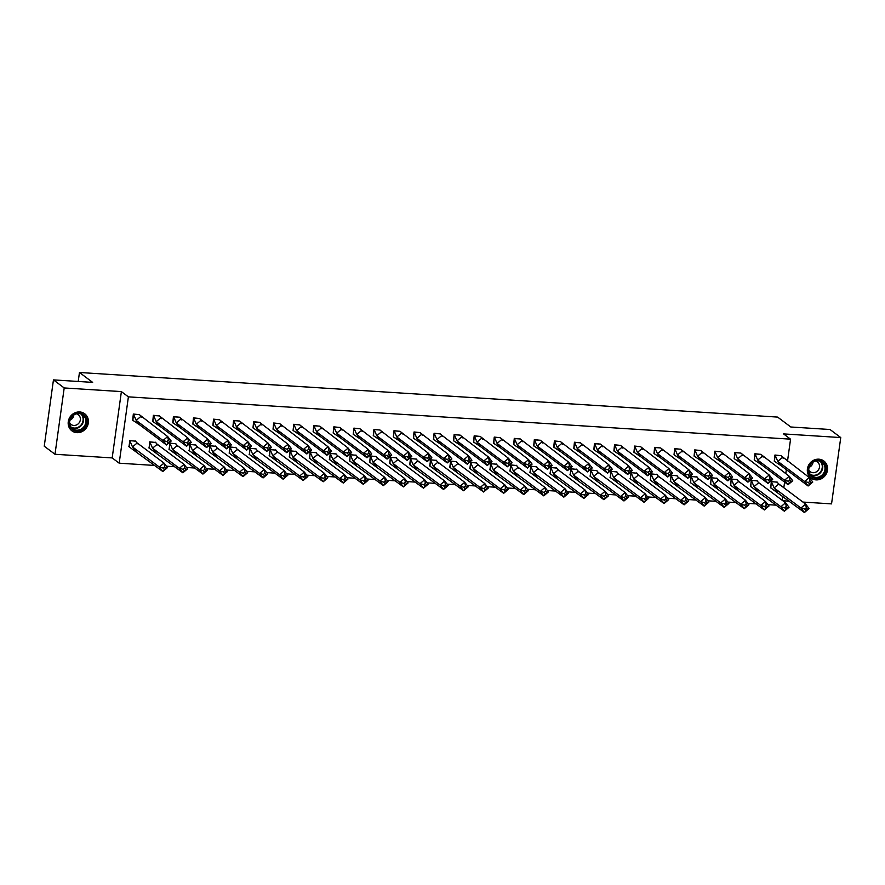 <?xml version="1.0" encoding="UTF-8"?>
<svg xmlns="http://www.w3.org/2000/svg" width="885" height="885" viewBox="0 0 885 885"><rect width="100%" height="100%" fill="white"/><g stroke="black" fill="none" stroke-linecap="round" stroke-linejoin="round"><path stroke-width="1.33" d="M79.727 411.956A10.664 9.812 -53.1 0 1 84.695 413.771A10.664 9.812 -53.1 0 1 87.571 425.696A10.664 9.812 -53.1 0 1 76.862 432.654A10.664 9.812 -53.1 0 1 71.895 430.84A10.664 9.812 -53.1 0 1 69.019 418.915A10.664 9.812 -53.1 0 1 79.727 411.956M818.879 459.182A10.664 9.812 -53.1 0 1 823.846 460.997A10.664 9.812 -53.1 0 1 826.723 472.922A10.664 9.812 -53.1 0 1 816.014 479.88A10.664 9.812 -53.1 0 1 811.047 478.066A10.664 9.812 -53.1 0 1 808.171 466.141A10.664 9.812 -53.1 0 1 818.879 459.182M802.916 502.06L831.546 503.886L840.75 437.566L783.557 433.904L790.559 439.17L787.506 461.196M53.454 379.886L64.196 387.951L54.992 454.27L44.25 446.206L53.454 379.886L92.648 382.386L79.462 372.485L777.616 417.089L790.803 426.99L830.008 429.502L840.75 437.566M782.86 500.777L789.343 501.187M776.3 505.169L767.937 504.638M756.244 503.886L747.891 503.355M736.198 502.603L727.846 502.072M716.142 501.33L707.79 500.788M696.097 500.047L687.745 499.505M676.04 498.764L667.688 498.233M655.995 497.481L647.643 496.95M635.95 496.197L627.587 495.666M615.894 494.925L607.541 494.383M595.848 493.642L587.485 493.1M575.792 492.359L567.44 491.828M555.747 491.075L547.395 490.544M535.691 489.792L527.338 489.261M515.645 488.52L507.293 487.978M495.6 487.237L487.237 486.695M475.544 485.953L467.191 485.423M455.498 484.67L447.135 484.139M435.442 483.387L427.09 482.856M415.397 482.104L407.045 481.573M395.341 480.832L386.988 480.29M375.295 479.548L366.943 479.017M355.25 478.265L346.887 477.734M335.194 476.982L326.842 476.451M315.148 475.699L306.785 475.168M295.092 474.426L286.74 473.884M275.047 473.143L266.695 472.612M254.991 471.86L246.638 471.329M234.945 470.577L226.593 470.046M214.9 469.293L206.537 468.762M194.844 468.021L186.492 467.479M174.799 466.738L166.435 466.207M154.742 465.455L119.187 463.187L128.391 396.856L790.559 439.17M54.992 454.27L112.185 457.921L119.187 463.187M79.462 372.485L78.212 381.468M73.543 415.142L73.289 416.946M786.334 469.636L785.769 473.663M784.597 482.115L783.822 487.724M782.65 496.175L782.097 500.202M777.395 482.203L771.255 481.562L770.835 487.956M781.068 455.675L774.939 455.034L774.519 461.428M757.339 480.931L751.21 480.278L750.779 486.673M761.023 454.392L754.894 453.751L754.462 460.145M737.293 479.648L731.154 478.995L730.733 485.4M740.977 453.12L734.838 452.467L734.417 458.861M717.237 478.365L711.109 477.712L710.688 484.117M720.921 451.837L714.792 451.184L714.361 457.578M697.192 477.081L691.052 476.44L690.632 482.834M700.876 450.553L694.736 449.901L694.316 456.306M677.147 475.798L671.007 475.156L670.587 481.551M680.819 449.27L674.691 448.629L674.27 455.023M657.09 474.526L650.962 473.873L650.53 480.267M660.774 447.987L654.635 447.345L654.214 453.74M637.045 473.243L630.905 472.59L630.485 478.995M640.718 446.715L634.589 446.062L634.169 452.456M616.989 471.959L610.86 471.307L610.429 477.712M620.673 445.432L614.544 444.779L614.113 451.173M596.944 470.676L590.804 470.035L590.383 476.429M600.627 444.148L594.488 443.496L594.067 449.901M576.887 469.393L570.759 468.751L570.338 475.145M580.571 442.865L574.442 442.223L574.011 448.618M556.842 468.121L550.702 467.468L550.282 473.862M560.526 441.582L554.386 440.94L553.966 447.334M536.797 466.837L530.657 466.185L530.237 472.579M540.469 440.31L534.341 439.657L533.92 446.051M516.74 465.554L510.612 464.902L510.18 471.307M520.424 439.026L514.285 438.374L513.864 444.768M496.695 464.271L490.555 463.629L490.135 470.023M500.368 437.743L494.239 437.09L493.819 443.496M476.639 462.988L470.51 462.346L470.079 468.74M480.323 436.46L474.194 435.818L473.763 442.212M456.594 461.716L450.454 461.063L450.034 467.457M460.277 435.177L454.138 434.535L453.717 440.929M436.537 460.432L430.409 459.78L429.988 466.174M440.221 433.904L434.092 433.252L433.661 439.646M416.492 459.149L410.352 458.496L409.932 464.902M420.176 432.621L414.036 431.969L413.616 438.363M396.447 457.866L390.307 457.224L389.887 463.618M400.12 431.338L393.991 430.685L393.559 437.09M376.39 456.583L370.262 455.941L369.83 462.335M380.074 430.055L373.935 429.413L373.514 435.807M356.345 455.31L350.206 454.658L349.785 461.052M360.018 428.771L353.889 428.13L353.469 434.524M336.289 454.027L330.16 453.374L329.729 459.769M339.973 427.499L333.844 426.847L333.413 433.241M316.244 452.744L310.104 452.091L309.684 458.496M319.927 426.216L313.788 425.563L313.367 431.957M296.187 451.461L290.059 450.819L289.638 457.213M299.871 424.933L293.743 424.28L293.311 430.685M276.142 450.177L270.002 449.536L269.582 455.93M279.826 423.649L273.686 423.008L273.266 429.402M256.086 448.905L249.957 448.252L249.537 454.647M259.77 422.366L253.641 421.725L253.21 428.119M236.041 447.622L229.912 446.969L229.48 453.363M239.724 421.094L233.585 420.441L233.164 426.835M215.995 446.339L209.856 445.686L209.435 452.091M219.668 419.811L213.539 419.158L213.119 425.552M195.939 445.055L189.81 444.414L189.379 450.808M199.623 418.528L193.483 417.875L193.063 424.28M175.894 443.772L169.754 443.131L169.334 449.525M179.578 417.244L173.438 416.603L173.018 422.997M155.837 442.5L149.709 441.847L149.288 448.241M159.521 415.961L153.393 415.319L152.961 421.714M135.792 441.217L129.653 440.564L129.232 446.958M139.476 414.689L133.336 414.036L132.916 420.43M112.185 457.921L121.389 391.601L64.196 387.951M121.389 391.601L128.391 396.856M812.784 482.026L811.18 482.69L810.007 481.197L809.277 477.546L812.784 482.026L808.116 485.987L804.609 481.506L809.277 477.546L780.891 455.609L775.105 455.244L777.793 461.373L782.462 457.412L782.207 456.793L783.192 458.341M774.928 455.111L774.275 461.207L781.289 465.853L777.793 461.373L804.609 481.506L808.447 482.513L809.62 484.006L811.18 482.69M809.62 484.006L808.116 485.987L781.289 465.853M810.007 481.197L808.447 482.513M777.616 492.392L774.109 487.901L800.925 508.034L804.764 509.052L805.936 510.545L804.432 512.515L800.925 508.034L805.604 504.074L809.1 508.554L804.432 512.515L770.415 487.613M776.919 481.927L779.508 484.88M805.936 510.545L807.496 509.218L806.323 507.724L805.604 504.074L778.789 483.951L774.109 487.901L771.421 481.772L770.592 487.746M777.207 482.137L771.244 481.639M807.496 509.218L809.1 508.554M806.323 507.724L804.764 509.052M825.24 465.278A9.226 8.485 -53.1 0 1 820.362 477.303A9.226 8.485 -53.1 0 1 808.967 473.265A9.226 8.485 -53.1 0 1 813.846 461.24A9.226 8.485 -53.1 0 1 825.24 465.278M809.355 472.811A8.551 7.865 126.9 0 0 811.755 475.942A8.551 7.865 126.9 0 0 821.689 475.389A8.551 7.865 126.9 0 0 824.422 465.41A8.551 7.865 126.9 0 0 822.021 462.28A8.551 7.865 126.9 0 0 812.087 462.833A8.551 7.865 126.9 0 0 809.355 472.811M813.038 462.136A6.084 5.598 -53.1 0 1 809.122 467.357M808.779 470.178A6.084 5.598 126.9 0 0 819.112 464.116A6.084 5.598 126.9 0 0 815.649 461.03M809.819 476.949A10.598 9.746 126.9 0 0 810.737 477.745A10.598 9.746 126.9 0 0 823.061 477.059A10.598 9.746 126.9 0 0 826.446 464.68A10.598 9.746 126.9 0 0 823.47 460.797A10.598 9.746 126.9 0 0 822.442 460.134M86.088 418.052A9.226 8.485 -53.1 0 1 81.21 430.077A9.226 8.485 -53.1 0 1 69.815 426.039A9.226 8.485 -53.1 0 1 74.694 414.014A9.226 8.485 -53.1 0 1 86.088 418.052M70.203 425.585A8.551 7.865 126.9 0 0 72.603 428.716A8.551 7.865 126.9 0 0 82.537 428.163A8.551 7.865 126.9 0 0 85.27 418.185A8.551 7.865 126.9 0 0 82.869 415.043A8.551 7.865 126.9 0 0 72.935 415.607A8.551 7.865 126.9 0 0 70.203 425.585M73.886 414.91A6.084 5.598 -53.1 0 1 69.97 420.132M69.627 422.941A6.084 5.598 126.9 0 0 79.96 416.89A6.084 5.598 126.9 0 0 76.497 413.804M70.667 429.723A10.598 9.746 126.9 0 0 71.585 430.519A10.598 9.746 126.9 0 0 83.909 429.833A10.598 9.746 126.9 0 0 87.294 417.454A10.598 9.746 126.9 0 0 84.318 413.572A10.598 9.746 126.9 0 0 83.29 412.908M792.739 480.743L791.124 481.407L789.962 479.913L789.232 476.263L792.739 480.743L788.059 484.703L784.553 480.223L789.232 476.263L760.834 454.326L755.049 453.961L757.737 460.089L762.416 456.14L762.151 455.509L763.147 457.069M754.883 453.828L754.23 459.934L761.244 464.581L757.737 460.089L784.553 480.223L788.402 481.241L789.564 482.734L791.124 481.407M789.564 482.734L788.059 484.703L761.244 464.581M789.962 479.913L788.402 481.241M772.682 479.46L771.078 480.135L769.906 478.63L769.187 474.979L772.682 479.46L768.014 483.42L764.507 478.94L769.187 474.979L740.789 453.054L735.004 452.677L737.692 458.817L742.36 454.857L742.106 454.226L743.09 455.786M734.827 452.545L734.174 458.651L741.199 463.298L737.692 458.817L764.507 478.94L768.346 479.958L769.519 481.451L771.078 480.135M769.519 481.451L768.014 483.42L741.199 463.298M769.906 478.63L768.346 479.958M752.637 478.188L751.022 478.851L749.861 477.358L749.13 473.707L752.637 478.188L747.958 482.148L744.462 477.657L749.13 473.707L720.733 451.77L714.958 451.394L717.635 457.534L722.315 453.574L722.049 452.943L723.045 454.503M714.781 451.262L714.129 457.368L721.142 462.014L717.635 457.534L744.462 477.657L748.301 478.674L749.462 480.168L751.022 478.851M749.462 480.168L747.958 482.148L721.142 462.014M749.861 477.358L748.301 478.674M732.581 476.904L730.977 477.568L729.804 476.075L729.085 472.424L732.581 476.904L727.913 480.865L724.406 476.384L729.085 472.424L700.688 450.487L694.902 450.122L697.59 456.251L702.27 452.29L702.004 451.671L702.989 453.22M694.725 449.989L694.072 456.085L701.097 460.731L697.59 456.251L724.406 476.384L728.244 477.391L729.417 478.885L730.977 477.568M729.417 478.885L727.913 480.865L701.097 460.731M729.804 476.075L728.244 477.391M712.536 475.621L710.932 476.285L709.759 474.791L709.029 471.141L712.536 475.621L707.856 479.581L704.36 475.101L709.029 471.141L680.642 449.204L674.857 448.839L677.545 454.967L682.213 451.007L681.959 450.388L682.943 451.936M674.68 448.706L674.027 454.801L681.041 459.448L677.545 454.967L704.36 475.101L708.199 476.108L709.372 477.601L710.932 476.285M709.372 477.601L707.856 479.581L681.041 459.448M709.759 474.791L708.199 476.108M757.56 491.109L754.053 486.628L780.88 506.751L784.718 507.769L785.891 509.262L784.375 511.231L780.88 506.751L785.548 502.791L789.055 507.282L784.375 511.231L750.369 486.33M756.863 480.644L759.463 483.597M785.891 509.262L787.44 507.946L786.278 506.441L785.548 502.791L758.733 482.668L754.053 486.628L751.376 480.489L750.546 486.462M757.162 480.865L751.199 480.356M787.44 507.946L789.055 507.282M786.278 506.441L784.718 507.769M737.515 489.825L734.008 485.345L760.823 505.468L764.673 506.485L765.835 507.979L764.33 509.959L760.823 505.468L765.503 501.518L769.01 505.999L764.33 509.959L730.313 485.046M736.818 479.36L739.406 482.314M765.835 507.979L767.395 506.662L766.222 505.169L765.503 501.518L738.687 481.385L734.008 485.345L731.32 479.205L730.49 485.179M737.105 479.581L731.143 479.073M767.395 506.662L769.01 505.999M766.222 505.169L764.673 506.485M717.458 488.542L713.963 484.062L740.778 504.196L744.617 505.202L745.789 506.696L744.274 508.676L740.778 504.196L745.447 500.235L748.953 504.715L744.274 508.676L710.268 483.763M716.761 478.077L719.361 481.031M745.789 506.696L747.349 505.379L746.177 503.886L745.447 500.235L718.631 480.101L713.963 484.062L711.274 477.933L710.445 483.896M717.06 478.298L711.097 477.8M747.349 505.379L748.953 504.715M746.177 503.886L744.617 505.202M697.413 487.259L693.906 482.779L720.722 502.912L724.572 503.919L725.733 505.412L724.229 507.393L720.722 502.912L725.401 498.952L728.908 503.432L724.229 507.393L690.223 482.48M696.716 476.794L699.316 479.747M725.733 505.412L727.293 504.096L726.131 502.603L725.401 498.952L698.586 478.818L693.906 482.779L691.218 476.65L690.4 482.613M697.004 477.015L691.052 476.517M727.293 504.096L728.908 503.432M726.131 502.603L724.572 503.919M677.357 485.987L673.861 481.495L700.677 501.629L704.515 502.647L705.688 504.14L704.183 506.109L700.677 501.629L705.356 497.669L708.852 502.149L704.183 506.109L670.166 481.208M676.66 475.522L679.26 478.475M705.688 504.14L707.248 502.813L706.075 501.319L705.356 497.669L678.529 477.546L673.861 481.495L671.173 475.367L670.343 481.34M676.959 475.732L670.996 475.234M707.248 502.813L708.852 502.149M706.075 501.319L704.515 502.647M692.49 474.338L690.875 475.002L689.703 473.508L688.984 469.858L692.49 474.338L687.811 478.298L684.304 473.818L688.984 469.858L660.586 447.921L654.8 447.556L657.489 453.684L662.168 449.724L661.903 449.104L662.887 450.664M654.623 447.423L653.971 453.529L660.995 458.176L657.489 453.684L684.304 473.818L688.154 474.836L689.315 476.329L690.875 475.002M689.315 476.329L687.811 478.298L660.995 458.176M689.703 473.508L688.154 474.836M657.312 484.703L653.805 480.223L680.62 500.346L684.47 501.364L685.632 502.857L684.127 504.826L680.62 500.346L685.3 496.385L688.807 500.877L684.127 504.826L650.121 479.924M656.615 474.238L659.214 477.192M685.632 502.857L687.191 501.541L686.03 500.036L685.3 496.385L658.484 476.263L653.805 480.223L651.128 474.083L650.298 480.057M656.902 474.46L650.951 473.951M687.191 501.541L688.807 500.877M686.03 500.036L684.47 501.364M672.434 473.055L670.83 473.718L669.657 472.225L668.927 468.574L672.434 473.055L667.766 477.015L664.259 472.535L668.927 468.574L640.541 446.648L634.755 446.272L637.443 452.412L642.112 448.452L641.857 447.821L642.842 449.381M634.578 446.14L633.925 452.246L640.939 456.892L637.443 452.412L664.259 472.535L668.098 473.552L669.27 475.046L670.83 473.718M669.27 475.046L667.766 477.015L640.939 456.892M669.657 472.225L668.098 473.552M637.266 483.42L633.76 478.94L660.575 499.063L664.414 500.08L665.586 501.574L664.082 503.554L660.575 499.063L665.255 495.113L668.75 499.594L664.082 503.554L630.065 478.641M636.569 472.955L639.158 475.909M665.586 501.574L667.146 500.257L665.974 498.764L665.255 495.113L638.439 474.979L633.76 478.94L631.071 472.8L630.242 478.774M636.857 473.176L630.894 472.667M667.146 500.257L668.75 499.594M665.974 498.764L664.414 500.08M652.389 471.782L650.774 472.446L649.612 470.953L648.882 467.302L652.389 471.782L647.709 475.743L644.203 471.251L648.882 467.302L620.485 445.365L614.699 444.989L617.387 451.129L622.067 447.168L621.801 446.538L622.797 448.098M614.533 444.856L613.88 450.963L620.894 455.609L617.387 451.129L644.203 471.251L648.052 472.269L649.214 473.763L650.774 472.446M649.214 473.763L647.709 475.743L620.894 455.609M649.612 470.953L648.052 472.269M617.21 482.137L613.703 477.657L640.53 497.79L644.369 498.797L645.541 500.291L644.026 502.271L640.53 497.79L645.198 493.83L648.705 498.31L644.026 502.271L610.019 477.358M616.513 471.672L619.113 474.625M645.541 500.291L647.09 498.974L645.928 497.481L645.198 493.83L618.383 473.696L613.703 477.657L611.026 471.528L610.196 477.491M616.812 471.893L610.849 471.395M647.09 498.974L648.705 498.31M645.928 497.481L644.369 498.797M632.332 470.499L630.728 471.163L629.556 469.669L628.837 466.019L632.332 470.499L627.664 474.46L624.157 469.979L628.837 466.019L600.439 444.082L594.654 443.717L597.342 449.845L602.01 445.885L601.756 445.266L602.74 446.814M594.477 443.584L593.824 449.68L600.849 454.326L597.342 449.845L624.157 469.979L627.996 470.986L629.169 472.479L630.728 471.163M629.169 472.479L627.664 474.46L600.849 454.326M629.556 469.669L627.996 470.986M597.165 480.854L593.658 476.373L620.473 496.507L624.323 497.514L625.485 499.007L623.98 500.987L620.473 496.507L625.153 492.547L628.66 497.027L623.98 500.987L589.963 476.075M596.468 470.389L599.056 473.342M625.485 499.007L627.045 497.691L625.872 496.197L625.153 492.547L598.337 472.413L593.658 476.373L590.97 470.245L590.14 476.207M596.755 470.61L590.793 470.112M627.045 497.691L628.66 497.027M625.872 496.197L624.323 497.514M612.287 469.216L610.672 469.88L609.511 468.386L608.78 464.736L612.287 469.216L607.608 473.176L604.112 468.696L608.78 464.736L580.383 442.799L574.608 442.434L577.285 448.562L581.965 444.602L581.699 443.982L582.695 445.531M574.431 442.301L573.779 448.396L580.792 453.043L577.285 448.562L604.112 468.696L607.951 469.703L609.112 471.196L610.672 469.88M609.112 471.196L607.608 473.176L580.792 453.043M609.511 468.386L607.951 469.703M577.108 479.581L573.613 475.09L600.428 495.224L604.267 496.242L605.44 497.735L603.924 499.704L600.428 495.224L605.097 491.263L608.603 495.744L603.924 499.704L569.918 474.802M576.412 469.116L579.011 472.07M605.44 497.735L606.999 496.408L605.827 494.914L605.097 491.263L578.281 471.141L573.613 475.09L570.925 468.962L570.095 474.935M576.71 469.327L570.748 468.829M606.999 496.408L608.603 495.744M605.827 494.914L604.267 496.242M592.231 467.933L590.627 468.596L589.454 467.103L588.735 463.452L592.231 467.933L587.563 471.893L584.056 467.413L588.735 463.452L560.338 441.515L554.552 441.15L557.24 447.279L561.92 443.319L561.654 442.699L562.639 444.259M554.375 441.018L553.722 447.124L560.747 451.77L557.24 447.279L584.056 467.413L587.894 468.43L589.067 469.924L590.627 468.596M589.067 469.924L587.563 471.893L560.747 451.77M589.454 467.103L587.894 468.43M557.063 478.298L553.556 473.818L580.372 493.941L584.222 494.958L585.383 496.452L583.879 498.421L580.372 493.941L585.051 489.98L588.558 494.461L583.879 498.421L549.873 473.519M556.366 467.833L558.966 470.787M585.383 496.452L586.943 495.135L585.781 493.631L585.051 489.98L558.236 469.858L553.556 473.818L550.868 467.678L550.05 473.652M556.654 468.054L550.691 467.545M586.943 495.135L588.558 494.461M585.781 493.631L584.222 494.958M572.186 466.649L570.571 467.313L569.409 465.82L568.679 462.169L572.186 466.649L567.506 470.61L564.01 466.13L568.679 462.169L540.292 440.243L534.507 439.867L537.195 446.007L541.863 442.046L541.609 441.416L542.593 442.976M534.33 439.734L533.677 445.841L540.691 450.487L537.195 446.007L564.01 466.13L567.849 467.147L569.022 468.641L570.571 467.313M569.022 468.641L567.506 470.61L540.691 450.487M569.409 465.82L567.849 467.147M537.007 477.015L533.511 472.535L560.327 492.657L564.165 493.675L565.338 495.169L563.833 497.149L560.327 492.657L564.995 488.708L568.502 493.188L563.833 497.149L529.816 472.236M536.31 466.55L538.91 469.504M565.338 495.169L566.898 493.852L565.725 492.359L564.995 488.708L538.18 468.574L533.511 472.535L530.823 466.395L529.993 472.369M536.609 466.771L530.646 466.262M566.898 493.852L568.502 493.188M565.725 492.359L564.165 493.675M552.14 465.377L550.525 466.041L549.353 464.548L548.634 460.886L552.14 465.377L547.461 469.338L543.954 464.846L548.634 460.886L520.236 438.96L514.451 438.584L517.139 444.724L521.818 440.763L521.553 440.133L522.537 441.692M514.274 438.451L513.621 444.558L520.645 449.204L517.139 444.724L543.954 464.846L547.804 465.864L548.966 467.357L550.525 466.041M548.966 467.357L547.461 469.338L520.645 449.204M549.353 464.548L547.804 465.864M516.962 475.732L513.455 471.251L540.27 491.385L544.12 492.392L545.282 493.885L543.777 495.865L540.27 491.385L544.95 487.425L548.457 491.905L543.777 495.865L509.771 470.953M516.265 465.267L518.864 468.22M545.282 493.885L546.841 492.569L545.68 491.075L544.95 487.425L518.134 467.291L513.455 471.251L510.778 465.123L509.948 471.085M516.552 465.488L510.601 464.99M546.841 492.569L548.457 491.905M545.68 491.075L544.12 492.392M532.084 464.094L530.48 464.758L529.307 463.264L528.577 459.614L532.084 464.094L527.416 468.054L523.909 463.574L528.577 459.614L500.191 437.677L494.405 437.312L497.093 443.44L501.762 439.48L501.507 438.86L502.492 440.409M494.228 437.179L493.576 443.274L500.589 447.921L497.093 443.44L523.909 463.574L527.748 464.581L528.92 466.074L530.48 464.758M528.92 466.074L527.416 468.054L500.589 447.921M529.307 463.264L527.748 464.581M496.916 474.448L493.41 469.968L520.225 490.102L524.064 491.109L525.236 492.602L523.732 494.582L520.225 490.102L524.905 486.142L528.4 490.622L523.732 494.582L489.715 469.669M496.219 463.983L498.808 466.937M525.236 492.602L526.796 491.286L525.624 489.792L524.905 486.142L498.078 466.008L493.41 469.968L490.721 463.84L489.892 469.802M496.507 464.205L490.544 463.707M526.796 491.286L528.4 490.622M525.624 489.792L524.064 491.109M512.039 462.811L510.424 463.474L509.262 461.981L508.532 458.33L512.039 462.811L507.359 466.771L503.853 462.291L508.532 458.33L480.135 436.394L474.349 436.028L477.037 442.157L481.717 438.197L481.451 437.577L482.447 439.126M474.183 435.896L473.53 441.991L480.544 446.637L477.037 442.157L503.853 462.291L507.702 463.298L508.864 464.791L510.424 463.474M508.864 464.791L507.359 466.771L480.544 446.637M509.262 461.981L507.702 463.298M476.86 473.176L473.353 468.685L500.18 488.819L504.019 489.836L505.191 491.33L503.676 493.299L500.18 488.819L504.848 484.858L508.355 489.339L503.676 493.299L469.669 468.397M476.163 462.711L478.763 465.665M505.191 491.33L506.74 490.002L505.578 488.509L504.848 484.858L478.033 464.725L473.353 468.685L470.676 462.556L469.846 468.53M476.451 462.921L470.499 462.424M506.74 490.002L508.355 489.339M505.578 488.509L504.019 489.836M491.983 461.527L490.378 462.191L489.206 460.698L488.487 457.047L491.983 461.527L487.314 465.488L483.807 461.008L488.487 457.047L460.089 435.11L454.304 434.745L456.992 440.874L461.66 436.913L461.406 436.294L462.39 437.854M454.127 434.612L453.474 440.719L460.499 445.365L456.992 440.874L483.807 461.008L487.646 462.025L488.819 463.519L490.378 462.191M488.819 463.519L487.314 465.488L460.499 445.365M489.206 460.698L487.646 462.025M456.815 471.893L453.308 467.413L480.124 487.535L483.973 488.553L485.135 490.047L483.63 492.016L480.124 487.535L484.803 483.575L488.31 488.055L483.63 492.016L449.613 467.114M456.118 461.428L458.707 464.382M485.135 490.047L486.695 488.719L485.522 487.226L484.803 483.575L457.987 463.452L453.308 467.413L450.62 461.273L449.79 467.247M456.406 461.649L450.443 461.14M486.695 488.719L488.31 488.055M485.522 487.226L483.973 488.553M471.937 460.244L470.322 460.908L469.161 459.415L468.43 455.764L471.937 460.244L467.258 464.205L463.751 459.724L468.43 455.764L440.033 433.838L434.258 433.462L436.936 439.602L441.615 435.641L441.349 435.011L442.345 436.57M434.081 433.329L433.429 439.436L440.442 444.082L436.936 439.602L463.751 459.724L467.601 460.742L468.762 462.235L470.322 460.908M468.762 462.235L467.258 464.205L440.442 444.082M469.161 459.415L467.601 460.742M436.759 470.61L433.263 466.13L460.078 486.252L463.917 487.27L465.09 488.763L463.574 490.744L460.078 486.252L464.747 482.292L468.253 486.783L463.574 490.744L429.568 465.831M436.062 460.145L438.661 463.098M465.09 488.763L466.649 487.447L465.477 485.953L464.747 482.292L437.931 462.169L433.263 466.13L430.575 459.99L429.745 465.964M436.36 460.366L430.398 459.857M466.649 487.447L468.253 486.783M465.477 485.953L463.917 487.27M451.881 458.972L450.277 459.636L449.104 458.142L448.385 454.481L451.881 458.972L447.213 462.932L443.706 458.441L448.385 454.481L419.988 432.555L414.202 432.179L416.89 438.318L421.57 434.358L421.304 433.727L422.289 435.287M414.025 432.046L413.372 438.152L420.397 442.799L416.89 438.318L443.706 458.441L447.544 459.459L448.717 460.952L450.277 459.636M448.717 460.952L447.213 462.932L420.397 442.799M449.104 458.142L447.544 459.459M416.713 469.327L413.206 464.846L440.022 484.98L443.872 485.987L445.033 487.48L443.529 489.46L440.022 484.98L444.701 481.02L448.208 485.5L443.529 489.46L409.523 464.548M416.016 458.861L418.616 461.815M445.033 487.48L446.593 486.164L445.432 484.67L444.701 481.02L417.886 460.886L413.206 464.846L410.518 458.718L409.7 464.68M416.304 459.083L410.341 458.585M446.593 486.164L448.208 485.5M445.432 484.67L443.872 485.987M431.836 457.689L430.221 458.353L429.059 456.859L428.329 453.209L431.836 457.689L427.156 461.649L423.661 457.169L428.329 453.209L399.943 431.272L394.157 430.906L396.834 437.035L401.513 433.075L401.259 432.455L402.244 434.004M393.98 430.774L393.327 436.869L400.341 441.515L396.834 437.035L423.661 457.169L427.499 458.176L428.672 459.669L430.221 458.353M428.672 459.669L427.156 461.649L400.341 441.515M429.059 456.859L427.499 458.176M396.657 468.043L393.161 463.563L419.977 483.697L423.815 484.703L424.988 486.197L423.484 488.177L419.977 483.697L424.645 479.736L428.152 484.217L423.484 488.177L389.466 463.264M395.96 457.578L398.56 460.532M424.988 486.197L426.548 484.88L425.375 483.387L424.645 479.736L397.83 459.603L393.161 463.563L390.473 457.434L389.643 463.397M396.259 457.799L390.296 457.302M426.548 484.88L428.152 484.217M425.375 483.387L423.815 484.703M411.791 456.406L410.175 457.069L409.003 455.576L408.284 451.925L411.791 456.406L407.111 460.366L403.604 455.886L408.284 451.925L379.886 429.988L374.101 429.623L376.789 435.752L381.468 431.791L381.203 431.172L382.187 432.721M373.924 429.49L373.271 435.586L380.296 440.232L376.789 435.752L403.604 455.886L407.454 456.892L408.616 458.386L410.175 457.069M408.616 458.386L407.111 460.366L380.296 440.232M409.003 455.576L407.454 456.892M376.612 466.771L373.105 462.28L399.92 482.413L403.77 483.431L404.932 484.925L403.427 486.894L399.92 482.413L404.6 478.453L408.107 482.933L403.427 486.894L369.421 461.992M375.915 456.306L378.514 459.26M404.932 484.925L406.492 483.597L405.33 482.104L404.6 478.453L377.784 458.319L373.105 462.28L370.428 456.151L369.598 462.125M376.202 456.516L370.251 456.018M406.492 483.597L408.107 482.933M405.33 482.104L403.77 483.431M391.734 455.122L390.13 455.786L388.957 454.293L388.227 450.642L391.734 455.122L387.066 459.083L383.559 454.602L388.227 450.642L359.841 428.705L354.055 428.34L356.743 434.469L361.412 430.508L361.157 429.889L362.142 431.449M353.878 428.207L353.226 434.314L360.239 438.96L356.743 434.469L383.559 454.602L387.398 455.609L388.57 457.114L390.13 455.786M388.57 457.114L387.066 459.083L360.239 438.96M388.957 454.293L387.398 455.609M356.566 465.488L353.06 461.008L379.875 481.13L383.714 482.148L384.887 483.641L383.382 485.611L379.875 481.13L384.555 477.17L388.05 481.65L383.382 485.611L349.365 460.709M355.858 455.023L358.458 457.976M384.887 483.641L386.446 482.314L385.274 480.82L384.555 477.17L357.728 457.047L353.06 461.008L350.372 454.868L349.542 460.842M356.157 455.244L350.195 454.735M386.446 482.314L388.05 481.65M385.274 480.82L383.714 482.148M371.689 453.839L370.074 454.503L368.912 453.009L368.182 449.359L371.689 453.839L367.01 457.799L363.503 453.319L368.182 449.359L339.785 427.433L333.999 427.057L336.687 433.196L341.367 429.236L341.101 428.606L342.097 430.165M333.833 426.924L333.18 433.03L340.194 437.677L336.687 433.196L363.503 453.319L367.352 454.337L368.514 455.83L370.074 454.503M368.514 455.83L367.01 457.799L340.194 437.677M368.912 453.009L367.352 454.337M336.51 464.205L333.003 459.724L359.83 479.847L363.669 480.865L364.841 482.358L363.326 484.338L359.83 479.847L364.498 475.887L368.005 480.378L363.326 484.338L329.32 459.426M335.813 453.74L338.413 456.693M364.841 482.358L366.39 481.042L365.228 479.548L364.498 475.887L337.683 455.764L333.003 459.724L330.326 453.585L329.497 459.558M336.101 453.961L330.149 453.452M366.39 481.042L368.005 480.378M365.228 479.548L363.669 480.865M351.633 452.567L350.029 453.231L348.856 451.737L348.137 448.075L351.633 452.567L346.964 456.527L343.457 452.036L348.137 448.075L319.739 426.15L313.954 425.773L316.642 431.913L321.31 427.953L321.056 427.322L322.04 428.882M313.777 425.641L313.124 431.747L320.149 436.394L316.642 431.913L343.457 452.036L347.296 453.054L348.469 454.547L350.029 453.231M348.469 454.547L346.964 456.527L320.149 436.394M348.856 451.737L347.296 453.054M316.465 462.921L312.958 458.441L339.774 478.575L343.623 479.581L344.785 481.075L343.28 483.055L339.774 478.575L344.453 474.614L347.949 479.095L343.28 483.055L309.263 458.142M315.768 452.456L318.357 455.41M344.785 481.075L346.345 479.758L345.172 478.265L344.453 474.614L317.638 454.481L312.958 458.441L310.27 452.312L309.44 458.275M316.056 452.677L310.093 452.18M346.345 479.758L347.949 479.095M345.172 478.265L343.623 479.581M331.587 451.284L329.972 451.947L328.811 450.454L328.081 446.803L331.587 451.284L326.908 455.244L323.401 450.764L328.081 446.803L299.683 424.866L293.909 424.49L296.586 430.63L301.265 426.67L301 426.05L301.995 427.599M293.731 424.369L293.079 430.464L300.092 435.11L296.586 430.63L323.401 450.764L327.251 451.77L328.412 453.264L329.972 451.947M328.412 453.264L326.908 455.244L300.092 435.11M328.811 450.454L327.251 451.77M296.409 461.638L292.913 457.158L319.728 477.292L323.567 478.298L324.74 479.792L323.224 481.772L319.728 477.292L324.397 473.331L327.904 477.812L323.224 481.772L289.218 456.859M295.712 451.173L298.311 454.127M324.74 479.792L326.299 478.475L325.127 476.982L324.397 473.331L297.581 453.197L292.913 457.158L290.225 451.029L289.395 456.992M296.01 451.394L290.048 450.896M326.299 478.475L327.904 477.812M325.127 476.982L323.567 478.298M311.531 450L309.927 450.664L308.754 449.171L308.035 445.52L311.531 450L306.863 453.961L303.356 449.48L308.035 445.52L279.638 423.583L273.852 423.218L276.54 429.347L281.22 425.386L280.954 424.767L281.939 426.316M273.675 423.085L273.022 429.181L280.047 433.827L276.54 429.347L303.356 449.48L307.195 450.487L308.367 451.981L309.927 450.664M308.367 451.981L306.863 453.961L280.047 433.827M308.754 449.171L307.195 450.487M276.363 460.366L272.857 455.875L299.672 476.008L303.522 477.026L304.683 478.519L303.179 480.489L299.672 476.008L304.351 472.048L307.858 476.528L303.179 480.489L269.173 455.587M275.666 449.89L278.255 452.854M304.683 478.519L306.243 477.192L305.082 475.699L304.351 472.048L277.536 451.914L272.857 455.875L270.168 449.746L269.339 455.72M275.954 450.111L269.991 449.613M306.243 477.192L307.858 476.528M305.082 475.699L303.522 477.026M291.486 448.717L289.871 449.381L288.709 447.887L287.979 444.237L291.486 448.717L286.806 452.677L283.311 448.197L287.979 444.237L259.593 422.3L253.807 421.935L256.484 428.063L261.163 424.103L260.898 423.484L261.894 425.043M253.63 421.802L252.977 427.897L259.991 432.555L256.484 428.063L283.311 448.197L287.149 449.204L288.322 450.708L289.871 449.381M288.322 450.708L286.806 452.677L259.991 432.555M288.709 447.887L287.149 449.204M256.307 459.083L252.811 454.602L279.627 474.725L283.466 475.743L284.638 477.236L283.134 479.205L279.627 474.725L284.295 470.765L287.802 475.245L283.134 479.205L249.116 454.304M255.61 448.618L258.21 451.571M284.638 477.236L286.198 475.909L285.025 474.415L284.295 470.765L257.48 450.642L252.811 454.602L250.123 448.463L249.293 454.436M255.909 448.839L249.946 448.33M286.198 475.909L287.802 475.245M285.025 474.415L283.466 475.743M271.441 447.434L269.825 448.098L268.653 446.604L267.934 442.954L271.441 447.434L266.761 451.394L263.254 446.914L267.934 442.954L239.536 421.017L233.751 420.652L236.439 426.791L241.118 422.831L240.853 422.2L241.837 423.76M233.574 420.519L232.921 426.625L239.946 431.272L236.439 426.791L263.254 446.914L267.104 447.932L268.266 449.425L269.825 448.098M268.266 449.425L266.761 451.394L239.946 431.272M268.653 446.604L267.104 447.932M236.262 457.799L232.755 453.319L259.57 473.442L263.42 474.46L264.582 475.953L263.077 477.933L259.57 473.442L264.25 469.481L267.757 473.973L263.077 477.933L229.071 453.02M235.565 447.334L238.165 450.288M264.582 475.953L266.142 474.637L264.98 473.143L264.25 469.481L237.434 449.359L232.755 453.319L230.067 447.179L229.248 453.153M235.852 447.556L229.901 447.047M266.142 474.637L267.757 473.973M264.98 473.143L263.42 474.46M251.384 446.162L249.78 446.825L248.608 445.332L247.877 441.67L251.384 446.162L246.705 450.122L243.209 445.631L247.877 441.67L219.491 419.744L213.705 419.368L216.394 425.508L221.062 421.548L220.807 420.917L221.792 422.477M213.528 419.236L212.876 425.342L219.889 429.988L216.394 425.508L243.209 445.631L247.048 446.648L248.22 448.142L249.78 446.825M248.22 448.142L246.705 450.122L219.889 429.988M248.608 445.332L247.048 446.648M216.217 456.516L212.71 452.036L239.525 472.17L243.364 473.176L244.537 474.67L243.032 476.65L239.525 472.17L244.205 468.209L247.7 472.69L243.032 476.65L209.015 451.737M215.509 446.051L218.108 449.005M244.537 474.67L246.096 473.353L244.924 471.86L244.205 468.209L217.378 448.075L212.71 452.036L210.022 445.907L209.192 451.87M215.807 446.272L209.845 445.774M246.096 473.353L247.7 472.69M244.924 471.86L243.364 473.176M231.339 444.878L229.724 445.542L228.562 444.049L227.832 440.398L231.339 444.878L226.66 448.839L223.153 444.358L227.832 440.398L199.435 418.461L193.649 418.085L196.337 424.225L201.017 420.264L200.751 419.645L201.747 421.194M193.472 417.963L192.83 424.059L199.844 428.705L196.337 424.225L223.153 444.358L227.002 445.365L228.164 446.859L229.724 445.542M228.164 446.859L226.66 448.839L199.844 428.705M228.562 444.049L227.002 445.365M196.16 455.233L192.653 450.753L219.48 470.886L223.319 471.893L224.48 473.387L222.976 475.367L219.48 470.886L224.148 466.926L227.655 471.406L222.976 475.367L188.97 450.454M195.463 444.768L198.063 447.721M224.48 473.387L226.04 472.07L224.879 470.577L224.148 466.926L197.333 446.792L192.653 450.753L189.976 444.624L189.147 450.587M195.751 444.989L189.799 444.491M226.04 472.07L227.655 471.406M224.879 470.577L223.319 471.893M211.283 443.595L209.679 444.259L208.506 442.765L207.787 439.115L211.283 443.595L206.614 447.556L203.107 443.075L207.787 439.115L179.389 417.178L173.604 416.813L176.292 422.941L180.96 418.981L180.706 418.362L181.691 419.91M173.427 416.68L172.774 422.776L179.788 427.422L176.292 422.941L203.107 443.075L206.946 444.082L208.119 445.575L209.679 444.259M208.119 445.575L206.614 447.556L179.788 427.422M208.506 442.765L206.946 444.082M176.115 453.961L172.608 449.469L199.424 469.603L203.262 470.61L204.435 472.114L202.93 474.083L199.424 469.603L204.103 465.643L207.599 470.123L202.93 474.083L168.913 449.182M175.418 443.485L178.007 446.449M204.435 472.114L205.995 470.787L204.822 469.293L204.103 465.643L177.288 445.509L172.608 449.469L169.92 443.341L169.09 449.315M175.706 443.706L169.743 443.208M205.995 470.787L207.599 470.123M204.822 469.293L203.262 470.61M191.237 442.312L189.622 442.976L188.461 441.482L187.731 437.832L191.237 442.312L186.558 446.272L183.051 441.792L187.731 437.832L159.333 415.895L153.559 415.53L156.236 421.658L160.915 417.698L160.65 417.078L161.645 418.638M153.382 415.397L152.729 421.492L159.743 426.15L156.236 421.658L183.051 441.792L186.901 442.799L188.062 444.303L189.622 442.976M188.062 444.303L186.558 446.272L159.743 426.15M188.461 441.482L186.901 442.799M156.059 452.677L152.563 448.197L179.378 468.32L183.217 469.338L184.39 470.831L182.874 472.8L179.378 468.32L184.047 464.359L187.554 468.84L182.874 472.8L148.868 447.898M155.362 442.212L157.961 445.166M184.39 470.831L185.95 469.504L184.777 468.01L184.047 464.359L157.231 444.237L152.563 448.197L149.875 442.058L149.045 448.031M155.66 442.434L149.698 441.925M185.95 469.504L187.554 468.84M184.777 468.01L183.217 469.338M171.181 441.029L169.577 441.692L168.404 440.199L167.685 436.548L171.181 441.029L166.513 444.989L163.006 440.509L167.685 436.548L139.288 414.611L133.502 414.246L136.19 420.386L140.87 416.426L140.604 415.795L141.589 417.355M133.325 414.114L132.673 420.22L139.697 424.866L136.19 420.386L163.006 440.509L166.845 441.526L168.017 443.02L169.577 441.692M168.017 443.02L166.513 444.989L139.697 424.866M168.404 440.199L166.845 441.526M136.013 451.394L132.507 446.914L159.322 467.037L163.172 468.054L164.333 469.548L162.829 471.528L159.322 467.037L164.002 463.076L167.508 467.568L162.829 471.528L128.823 446.615M135.316 440.929L137.905 443.883M164.333 469.548L165.893 468.231L164.721 466.738L164.002 463.076L137.186 442.954L132.507 446.914L129.818 440.774L128.989 446.748M135.604 441.15L129.641 440.641M165.893 468.231L167.508 467.568M164.721 466.738L163.172 468.054M820.815 461.539A8.551 7.865 -53.1 0 1 822.187 463.729A8.551 7.865 -53.1 0 1 820.019 473.198A8.551 7.865 -53.1 0 1 810.715 475.002M810.217 474.371A8.264 7.6 126.9 0 0 819.444 473.021A8.264 7.6 126.9 0 0 821.722 463.696A8.264 7.6 126.9 0 0 820.074 461.229M81.663 414.313A8.551 7.865 -53.1 0 1 83.035 416.503A8.551 7.865 -53.1 0 1 80.867 425.973A8.551 7.865 -53.1 0 1 71.563 427.776M71.065 427.145A8.264 7.6 126.9 0 0 80.292 425.796A8.264 7.6 126.9 0 0 82.57 416.459A8.264 7.6 126.9 0 0 80.922 414.003"/></g></svg>

